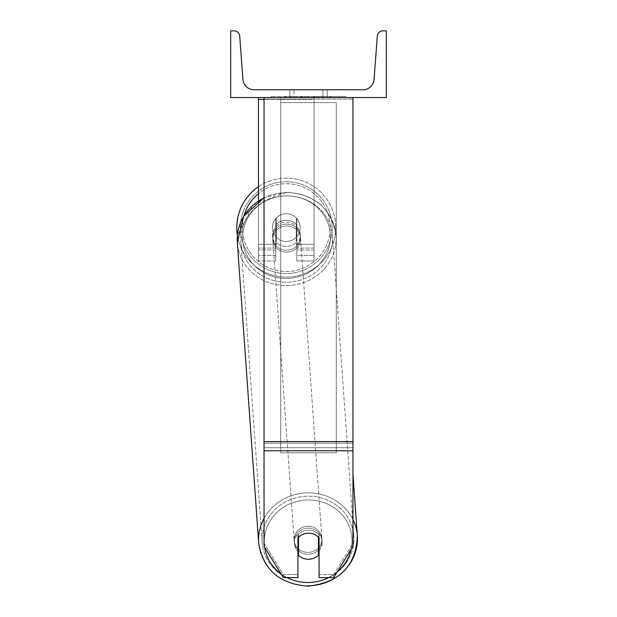 <?xml version="1.0" encoding="UTF-8"?>
<svg xmlns="http://www.w3.org/2000/svg" width="617" height="617" viewBox="0 0 617 617"><rect width="100%" height="100%" fill="white"/><g stroke="black" fill="none" stroke-linecap="round" stroke-linejoin="round"><path stroke-width="0.46" stroke-dasharray="3.08 2.31" d="M352.963 441.595L352.963 99.09L352.963 444.687L352.963 441.595L264.037 441.595L264.037 450.772L264.037 444.687L264.037 447.726L352.963 447.726L352.963 444.687L352.963 546.269L333.712 577.605L333.712 574.558L352.963 543.222L352.963 546.269L352.963 447.726L264.037 447.726L264.037 546.269L264.037 543.222L283.288 574.558L283.288 577.605L297.942 577.605L297.942 534.738L297.942 577.605L297.942 574.558L283.288 574.558L283.288 577.605L264.037 546.269L264.037 543.222L283.288 574.558L297.942 574.558L297.942 534.738A13.898 13.057 180 0 1 308.5 530.165A13.898 13.057 180 0 1 319.058 534.738L319.058 577.605L333.712 577.605L333.712 574.558L319.058 574.558L319.058 577.605L319.058 534.738L319.058 574.558L333.712 574.558L352.963 543.222L352.963 97.548L264.037 97.548L264.037 443.145L264.037 97.548L264.037 99.09L352.963 99.09L352.963 97.548L264.037 97.548M308.5 533.211A13.898 13.057 180 0 1 319.058 537.777L319.058 534.738A13.898 13.057 0 0 0 308.5 530.165A13.898 13.057 0 0 0 297.942 534.738L297.942 537.777A13.898 13.057 180 0 1 308.5 533.211M264.037 441.595L264.037 99.09L352.963 99.09L352.963 97.548M258.477 99.445L258.477 97.548L314.061 97.548L258.477 97.548L258.477 260.952L258.477 97.548L258.477 260.952L258.477 99.445L314.061 99.445L314.061 97.548L258.477 97.548L314.061 97.548L258.477 97.548L258.477 255.399L258.477 97.548L314.061 97.548L314.061 260.952L314.061 97.548L314.061 255.399L314.061 97.548L314.061 255.399L314.061 97.548L314.061 244.278L296.831 244.278L296.831 218.58L296.831 255.399L296.831 224.873A13.898 13.057 0 0 0 286.265 220.308A13.898 13.057 180 0 0 275.706 224.873L275.706 226.778A13.898 13.057 0 0 1 286.265 222.205A13.898 13.057 0 0 1 296.831 226.778L296.831 224.873A13.898 13.057 180 0 0 286.265 220.308A13.898 13.057 0 0 0 275.706 224.873L275.706 218.58A13.898 13.898 0 0 1 296.831 218.58L296.831 260.952L314.061 260.952L314.061 99.445L264.037 99.445M258.477 97.548L258.477 244.278L275.706 244.278L275.706 260.952L275.706 226.778A13.898 13.057 180 0 1 286.265 222.205A13.898 13.057 180 0 1 296.831 226.778L296.831 255.399L314.061 255.399L296.831 255.399L296.831 244.278L296.831 260.952L314.061 260.952L314.061 244.278L296.831 244.278L296.831 218.58A13.898 13.898 0 0 0 275.706 218.58L275.706 244.278L275.706 218.58A13.898 13.898 0 0 1 296.831 218.58A13.898 13.898 0 0 0 275.706 218.58L275.706 244.278L258.477 244.278L258.477 255.399L258.477 200.803M258.477 186.681A49.468 49.468 0 0 1 335.733 227.611A49.468 49.468 0 0 0 286.265 178.143A49.468 49.468 0 0 0 236.797 227.611A49.468 49.468 0 0 0 286.265 277.072A49.468 49.468 0 0 0 335.733 227.611A49.468 49.468 0 0 1 290.144 276.925A49.468 49.468 0 0 1 237.406 235.332L253.302 204.751L286.627 192.242C315.086 194.301 331.545 208.739 336.018 235.555A49.468 46.468 175.9 0 1 286.674 285.548A49.468 46.468 175.9 0 1 237.329 242.566A49.468 46.468 175.9 0 1 286.674 192.581A49.468 46.468 175.9 0 1 336.018 235.555A49.468 46.468 -4.1 0 1 286.674 285.548A49.468 46.468 -4.1 0 1 237.329 242.566L258.662 542.837A49.468 46.468 -4.1 0 0 308.006 585.818A49.468 46.468 -4.1 0 0 357.351 535.826A49.468 46.468 -4.1 0 0 308.006 492.844A49.468 46.468 -4.1 0 0 258.662 542.837A49.468 46.468 175.9 0 0 308.006 585.818M300.163 227.611A13.898 13.898 0 0 0 286.265 213.713A13.898 13.898 0 0 0 272.375 227.611A13.898 13.898 0 0 0 286.265 241.502A13.898 13.898 0 0 0 300.163 227.611A13.898 13.898 0 0 1 296.276 237.252L296.276 217.963A13.898 13.898 0 0 0 276.262 217.963L276.262 237.252A13.898 13.898 0 0 1 276.262 217.963L276.262 237.252A13.898 13.898 0 0 0 296.276 237.252L296.276 217.963L296.276 237.252A13.898 13.898 0 0 0 286.265 213.713A13.898 13.898 0 0 0 272.375 227.611A13.898 13.898 0 0 0 286.265 241.502A13.898 13.898 0 0 0 300.163 227.611A13.898 13.898 0 0 1 286.265 241.502A13.898 13.898 0 0 1 276.262 217.963L276.262 237.252A13.898 13.898 0 0 0 296.276 237.252L296.276 217.963A13.898 13.898 0 0 1 300.163 227.611A13.898 13.898 0 0 0 286.265 213.713A13.898 13.898 0 0 0 272.375 227.611A13.898 13.898 0 0 0 286.265 241.502A13.898 13.898 0 0 0 296.276 217.963A13.898 13.898 0 0 0 276.262 217.963L276.262 237.252A13.898 13.898 0 0 1 286.265 213.713A13.898 13.898 0 0 1 300.163 227.611M240.36 227.611A45.913 45.913 0 0 1 286.265 181.699A45.913 45.913 0 0 1 332.177 227.611A45.913 45.913 0 0 1 286.265 273.516A45.913 45.913 0 0 1 240.36 227.611A45.913 45.913 0 0 0 286.265 273.516A45.913 45.913 0 0 0 332.177 227.611A45.913 45.913 0 0 0 286.265 181.699A45.913 45.913 0 0 0 240.36 227.611M308.145 528.175A13.898 13.057 -4.1 0 0 294.278 542.22A13.898 13.057 -4.1 0 0 308.145 554.29A13.898 13.057 -4.1 0 0 322.005 540.245A13.898 13.057 -4.1 0 0 308.145 528.175A13.898 13.057 175.9 0 0 294.278 542.22A13.898 13.057 175.9 0 0 308.145 554.29A13.898 13.057 175.9 0 0 322.005 540.245A13.898 13.057 175.9 0 0 308.145 528.175M319.058 550.865A13.898 13.057 175.9 0 0 322.113 541.765A13.898 13.057 175.9 0 0 318.249 533.605L318.249 551.729L318.495 537.029A13.898 13.057 -4.1 0 0 308.492 533.119A13.898 13.057 -4.1 0 0 298.489 537.191L298.489 555.315A13.898 13.057 -4.1 0 0 308.492 559.233A13.898 13.057 -4.1 0 0 318.495 555.153L318.249 551.729A13.898 13.057 -4.1 0 0 322.113 541.765A13.898 13.057 -4.1 0 0 318.249 533.605L318.249 551.729A13.898 13.057 175.9 0 0 318.495 551.482M298.25 537.453L298.25 533.774A13.898 13.057 -4.1 0 0 294.394 543.739A13.898 13.057 -4.1 0 0 298.25 551.899L298.489 537.191A13.898 13.057 175.9 0 1 308.492 533.119A13.898 13.057 175.9 0 1 318.495 537.029L318.495 537.191M298.489 555.315L298.25 551.899M286.535 224.102A13.898 13.057 -4.1 0 0 272.675 238.147A13.898 13.057 -4.1 0 0 286.535 250.217A13.898 13.057 -4.1 0 0 300.394 236.18A13.898 13.057 -4.1 0 0 286.535 224.102A13.898 13.057 175.9 0 0 272.675 238.147A13.898 13.057 175.9 0 0 286.535 250.217A13.898 13.057 175.9 0 0 300.394 236.18A13.898 13.057 175.9 0 0 286.535 224.102M296.268 224.218A13.898 13.057 -4.1 0 0 286.265 220.308A13.898 13.057 -4.1 0 0 276.269 224.387L276.431 226.663A13.898 13.057 -4.1 0 0 272.567 236.627A13.898 13.057 -4.1 0 0 276.431 244.787L276.431 226.663L276.269 242.504A13.898 13.057 -4.1 0 0 286.265 246.422A13.898 13.057 -4.1 0 0 296.268 242.342L296.43 244.617A13.898 13.057 -4.1 0 0 300.286 234.661A13.898 13.057 -4.1 0 0 296.43 226.501L296.43 244.617A13.898 13.057 175.9 0 0 300.286 234.661A13.898 13.057 175.9 0 0 296.43 226.501L296.268 224.218A13.898 13.057 175.9 0 0 286.265 220.308A13.898 13.057 175.9 0 0 276.269 224.387L276.431 244.787L276.431 226.663A13.898 13.057 175.9 0 0 272.567 236.627A13.898 13.057 175.9 0 0 276.431 244.787L276.269 242.504A13.898 13.057 175.9 0 0 286.265 246.422A13.898 13.057 175.9 0 0 296.268 242.342L296.268 224.218M286.674 252.122A13.898 13.057 -4.1 0 0 300.533 238.077A13.898 13.057 -4.1 0 0 286.674 226.007A13.898 13.057 -4.1 0 0 272.814 240.052A13.898 13.057 -4.1 0 0 286.674 252.122A13.898 13.057 175.9 0 0 300.533 238.077A13.898 13.057 175.9 0 0 286.674 226.007A13.898 13.057 175.9 0 0 272.814 240.052A13.898 13.057 175.9 0 0 286.674 252.122M308.006 526.27A13.898 13.057 175.9 0 1 321.866 538.348A13.898 13.057 175.9 0 1 308.006 552.385A13.898 13.057 175.9 0 1 294.147 540.315A13.898 13.057 175.9 0 1 308.006 526.27A13.898 13.057 -4.1 0 1 321.866 538.348A13.898 13.057 -4.1 0 1 308.006 552.385A13.898 13.057 -4.1 0 1 294.147 540.315A13.898 13.057 -4.1 0 1 308.006 526.27M308.006 582.471A45.913 43.128 175.9 0 1 262.21 542.582A45.913 43.128 175.9 0 1 308.006 496.191A45.913 43.128 175.9 0 1 353.803 536.08A45.913 43.128 175.9 0 1 308.006 582.471A45.913 43.128 -4.1 0 1 262.21 542.582A45.913 43.128 -4.1 0 1 308.006 496.191A45.913 43.128 -4.1 0 1 353.803 536.08A45.913 43.128 -4.1 0 1 308.006 582.471M286.674 195.921A45.913 43.128 -4.1 0 0 240.877 242.319A45.913 43.128 -4.1 0 0 286.674 282.208A45.913 43.128 -4.1 0 0 332.47 235.81A45.913 43.128 -4.1 0 0 286.674 195.921A45.913 43.128 175.9 0 0 240.877 242.319A45.913 43.128 175.9 0 0 286.674 282.208A45.913 43.128 175.9 0 0 332.47 235.81A45.913 43.128 175.9 0 0 286.674 195.921M345.99 96.437L271.01 96.437L345.99 96.437L345.99 97.548L271.01 97.548L345.99 97.548M271.01 96.437L271.01 97.548M386.311 97.548L230.689 97.548L230.689 30.85L234.152 30.85A5.561 5.561 0 0 1 239.697 35.994L242.944 79.477A11.114 11.114 0 0 0 254.027 89.766L362.973 89.766A11.114 11.114 0 0 0 374.056 79.477L377.303 35.994A5.561 5.561 0 0 1 382.849 30.85L386.311 30.85L386.311 97.548M321.226 97.548L285.023 97.548L321.226 97.548L321.226 96.437L331.267 96.437L331.267 97.548M301.536 97.548L330.373 97.548L285.91 97.548L301.536 97.548L301.536 96.437L317.67 96.437L317.67 97.548L317.67 96.437L330.373 96.437L330.373 97.548L285.872 97.548L330.373 97.548L322.483 97.548L330.373 97.548L330.373 96.437L305.029 96.437L305.029 97.548M303.95 97.548L285.91 97.548L303.95 97.548L303.95 96.437L285.91 96.437L285.91 97.548L285.91 96.437L330.373 96.437L330.373 97.548L330.373 96.437L318.881 96.437L318.881 97.548M294.047 97.548L327.203 97.548L294.047 97.548L294.047 89.766L327.203 89.766L327.203 97.548L322.953 97.548L327.203 97.548L327.203 89.766L322.953 89.766L322.953 97.548L322.953 89.766L327.203 89.766L289.797 89.766L322.953 89.766L289.797 89.766L294.047 89.766L294.047 97.548M325.174 97.548L291.826 97.548L342.504 97.548L291.826 97.548L325.174 97.548L325.174 96.437L291.826 96.437L291.826 97.548L291.826 96.437L291.826 97.548L291.826 96.437L325.174 96.437L325.174 97.548L325.174 96.437L325.174 97.548L325.174 96.437L342.504 96.437L342.504 97.548L342.504 96.437L325.174 96.437L325.174 97.548L325.174 96.437L291.826 96.437L325.174 96.437L325.174 97.548M322.953 89.766L322.953 97.548L322.953 89.766M300.656 96.437L330.002 96.437L285.44 96.437L300.656 96.437L300.656 97.548L330.002 97.548L300.656 97.548M290.275 96.437L290.275 97.548M285.44 96.437L285.44 97.548L285.44 96.437M330.002 96.437L330.002 97.548L316.506 97.548L330.002 97.548L330.002 96.437M316.506 96.437L316.506 97.548L316.506 96.437M314.469 96.437L314.469 97.548M342.504 96.437L325.174 96.437L342.504 96.437M305.029 96.437L285.91 96.437L285.91 97.548L285.91 96.437L303.95 96.437M318.881 96.437L313.86 96.437L313.86 97.548M313.86 96.437L330.373 96.437L330.373 97.548L330.373 96.437L285.91 96.437L285.91 97.548L285.91 96.437L301.536 96.437M302.106 96.437L308.014 96.437L302.106 96.437L302.106 97.548L296.26 97.548L308.014 97.548L302.106 97.548M331.267 96.437L285.023 96.437L301.474 96.437L296.26 96.437L296.26 97.548M296.26 96.437L308.014 96.437L308.014 97.548L308.014 96.437L320.022 96.437L320.022 97.548M285.023 96.437L285.023 97.548M294.294 96.437L294.294 97.548M301.474 96.437L301.474 97.548M320.022 96.437L314.624 96.437L314.624 97.548M314.624 96.437L321.226 96.437M322.483 96.437L322.483 97.548L322.483 96.437L330.373 96.437L330.373 97.548L330.373 96.437L285.872 96.437L285.872 97.548L285.872 96.437L330.373 96.437L330.373 97.548L330.373 96.437L322.483 96.437M300.394 96.437L312.95 96.437L300.394 96.437L300.394 97.548L312.95 97.548L300.394 97.548M312.95 96.437L312.95 97.548L312.95 96.437M301.551 97.548L296.137 97.548L306.826 97.548L301.551 97.548L301.551 96.437L296.137 96.437L296.137 97.548L296.137 96.437L306.826 96.437L306.826 97.548L306.826 96.437L301.551 96.437M298.489 537.206L298.25 533.774A13.898 13.057 175.9 0 0 294.394 543.739A13.898 13.057 175.9 0 0 297.942 551.59M336.288 447.726L280.712 447.726L280.712 97.548L336.288 97.548L280.712 97.548L280.712 452.809L280.712 102.63L336.288 102.63L336.288 452.809L280.712 452.809L280.712 102.63L336.288 102.63L336.288 447.726L280.712 447.726L280.712 452.809L336.288 452.809L336.288 102.63L336.288 447.726M352.963 443.145L264.037 443.145L352.963 443.145M352.963 450.772L264.037 450.772M275.706 249.985L258.477 249.985L275.706 249.985M314.061 249.985L296.831 249.985L314.061 249.985M314.061 248.08L296.831 248.08L314.061 248.08M275.706 248.08L258.477 248.08L275.706 248.08M314.061 244.278L296.831 244.278L314.061 244.278M275.706 244.278L258.477 244.278L275.706 244.278M244 215.711A43.907 43.907 0 0 0 242.358 227.611A43.907 43.907 0 0 1 286.265 183.696A43.907 43.907 0 0 1 330.18 227.611A43.907 43.907 0 0 1 286.265 271.519A43.907 43.907 0 0 1 242.358 227.611A43.907 43.907 0 0 0 286.265 271.519A43.907 43.907 0 0 0 305.076 187.93A43.907 43.907 0 0 0 258.477 193.615M264.67 547.294A43.907 41.246 -4.1 0 1 308.145 499.971A43.907 41.246 175.9 0 1 352.037 540.87A43.907 41.246 175.9 0 1 308.145 582.494A43.907 41.246 175.9 0 1 264.246 541.595A43.907 41.246 175.9 0 1 308.145 499.971A43.907 41.246 -4.1 0 1 351.119 549.269M286.535 278.421A43.907 41.246 -4.1 0 0 330.434 236.797A43.907 41.246 -4.1 0 0 286.535 195.905A43.907 41.246 -4.1 0 0 242.643 237.53A43.907 41.246 -4.1 0 0 286.535 278.421A43.907 41.246 175.9 0 0 330.434 236.797A43.907 41.246 175.9 0 0 286.535 195.905A43.907 41.246 175.9 0 0 242.643 237.53A43.907 41.246 175.9 0 0 286.535 278.421M300.78 96.437L300.78 97.548M301.659 96.437L301.659 97.548M302.237 96.437L302.237 97.548M308.269 96.437L308.269 97.548M308.145 96.437L308.145 97.548L308.145 96.437M308.014 96.437L308.014 97.548M301.42 96.437L301.42 97.548M287.067 577.605A43.907 41.246 -4.1 0 1 281.005 573.895M352.963 519.591A49.468 46.468 175.9 0 0 308.006 492.844A49.468 46.468 175.9 0 0 264.037 518.427M264.037 197.926A49.468 46.468 -4.1 0 1 286.674 192.581A49.468 46.468 -4.1 0 1 336.018 235.555C331.545 208.739 315.086 194.301 286.627 192.242L264.037 197.602M337.206 571.913A43.907 41.246 -4.1 0 1 328.529 577.605M275.706 255.399L258.477 255.399L275.706 255.399M275.706 260.952L258.477 260.952L275.706 260.952M357.351 535.826L352.963 474.103M322.005 540.245L322.113 541.765L322.005 540.245M294.394 543.739L294.278 542.22L294.394 543.739M300.394 236.18L300.286 234.661L300.394 236.18M272.675 238.147L272.567 236.627L272.675 238.147M300.533 238.077L321.866 538.348L300.533 238.077M240.877 242.319L262.21 542.582L240.877 242.319M332.47 235.81L353.803 536.08L332.47 235.81M272.814 240.052L294.147 540.315L272.814 240.052M289.797 97.548L289.797 89.766L289.797 97.548"/><path stroke-width="0.93" d="M352.963 450.772L264.037 450.772L264.037 546.269L283.288 577.605L297.942 577.605L297.942 537.777A13.898 13.057 0 0 1 308.5 533.211A13.898 13.057 0 0 1 319.058 537.777L319.058 577.605L333.712 577.605L352.963 546.269L352.963 97.548M264.037 450.772L264.037 97.548M258.477 200.803L258.477 99.445L264.037 99.445M258.477 97.548L258.477 99.445M264.037 518.427A49.468 46.468 175.9 0 0 258.662 542.837L237.329 242.566L237.406 235.332A49.468 49.468 0 0 1 258.477 186.681M386.311 97.548L230.689 97.548L230.689 30.85L234.152 30.85A5.561 5.561 0 0 1 239.697 35.994L242.944 79.477A11.114 11.114 0 0 0 254.027 89.766L362.973 89.766A11.114 11.114 0 0 0 374.056 79.477L377.303 35.994A5.561 5.561 0 0 1 382.849 30.85L386.311 30.85L386.311 97.548M297.942 551.59A13.898 13.057 175.9 0 0 298.25 551.899L298.489 555.315A13.898 13.057 175.9 0 0 308.492 559.233A13.898 13.057 175.9 0 0 318.495 555.153L318.495 537.191M298.489 555.315L298.489 537.206M318.495 551.482A13.898 13.057 175.9 0 0 319.058 550.865M298.25 551.899L298.25 537.453M352.963 441.595L264.037 441.595M258.477 193.615A43.907 43.907 0 0 0 244 215.711M328.529 577.605A43.907 41.246 -4.1 0 1 308.145 582.494A43.907 41.246 -4.1 0 1 287.067 577.605M281.005 573.895A43.907 41.246 -4.1 0 1 264.67 547.294M264.037 197.602L243.638 216.312L237.329 242.566A49.468 46.468 -4.1 0 1 264.037 197.926M351.119 549.269A43.907 41.246 -4.1 0 1 337.206 571.913M308.006 585.818A49.468 46.468 175.9 0 0 357.351 535.826A49.468 46.468 175.9 0 0 352.963 519.591M357.351 535.826C355.986 565.951 339.551 582.726 308.053 586.15C279.594 584.091 263.135 569.653 258.662 542.837C263.135 569.653 279.594 584.091 308.053 586.15C339.551 582.726 355.986 565.951 357.351 535.826L352.963 474.103"/></g></svg>
